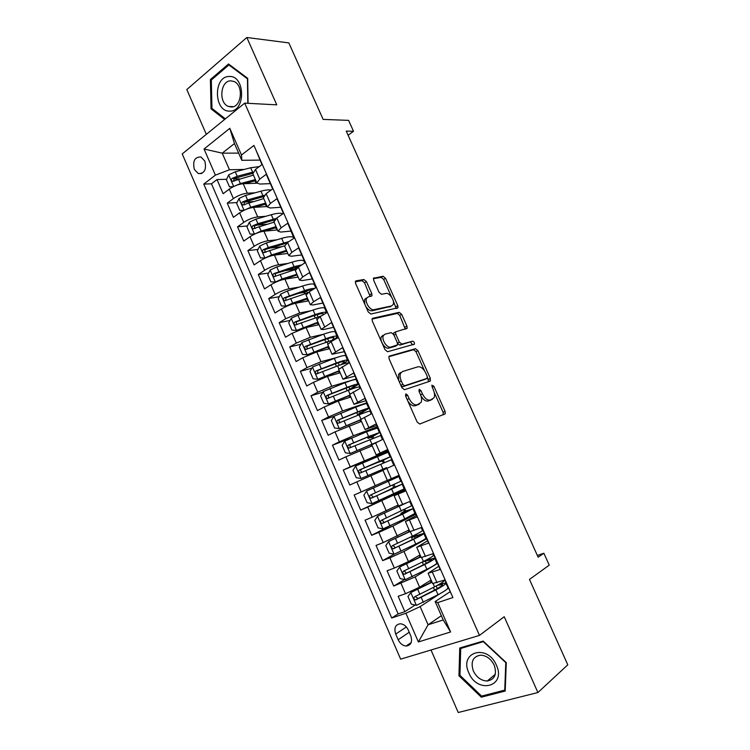 <?xml version="1.0" encoding="UTF-8"?>
<svg xmlns="http://www.w3.org/2000/svg" width="750" height="750" viewBox="0 0 750 750"><rect width="100%" height="100%" fill="white"/><g stroke="black" fill="none" stroke-linecap="round" stroke-linejoin="round"><path stroke-width="1.12" d="M405.825 393.844L405.562 395.916L417.197 422.119L419.747 424.031L445.284 413.822L445.097 411.366L433.847 386.222L431.803 385.209L433.397 390.131C434.7 393.225 434.897 395.784 433.997 397.819L430.35 400.041C427.444 400.547 424.819 398.522 422.456 393.938L420.975 390.637L419.231 389.288L418.997 391.312L420.478 394.631C421.781 397.744 421.978 400.341 421.069 402.422L417.234 404.775C414.225 405.319 411.525 403.256 409.116 398.588L407.616 395.212L405.825 393.844M194.344 169.416L198.281 173.569C204.488 173.691 206.681 169.547 204.844 161.119L200.972 156.994C194.709 156.844 192.506 160.988 194.344 169.416M366.441 281.625L363.863 279.516L356.1 280.847L355.406 281.419L355.613 283.509L368.259 311.962L370.866 314.044L397.978 307.762L397.772 305.625L385.547 278.306L383.072 276.244L373.5 278.297L373.706 280.359L379.003 292.228L381.525 294.291L385.941 293.438C389.569 292.425 395.081 300.984 393.131 304.584L391.528 305.944L374.034 309.675C370.312 310.809 364.575 302.147 366.562 298.359L368.334 296.859L371.981 295.734L371.775 293.606L366.441 281.625L364.537 282.769L361.959 280.669L355.303 281.803M431.006 650.006L458.231 712.5L537.909 692.541L567.778 664.828L529.481 579.441L549.234 565.144L543.862 553.228L538.144 557.203L346.247 131.109L353.522 131.287L348.6 120.375L323.147 119.4L288.844 42.9L246.834 37.5L186.816 89.55L206.334 134.334M537.909 692.541L504.225 616.725L479.475 635.4L244.697 103.134L276.769 104.85L246.834 37.5M389.503 355.997L388.894 356.541L389.091 358.856L401.925 387.75L404.494 389.709L430.031 381.188L430.341 378.375L417.928 350.644L415.491 348.694L389.175 356.175M385.031 349.706L372.291 321.038L372.094 318.834L372.741 318.272L399.216 312.338L401.672 314.344L406.941 326.1L407.137 328.303L395.569 331.903L395.766 334.125L399.328 342.103L401.831 344.091L412.603 341.194C413.953 341.531 414.572 342.506 414.45 344.137L387.609 351.731L385.031 349.706M239.4 178.847L233.906 179.034M226.622 179.269L217.003 179.578L223.144 193.706L229.266 189.113L233.4 198.591C237.966 195.516 242.616 193.716 247.331 193.2L254.991 192.825M252.834 201.619L244.613 202.106M237.019 202.556L227.241 203.138L233.409 217.331L239.606 212.85L243.759 222.375C248.372 219.366 253.022 217.547 257.709 216.919L265.819 216.291M266.859 224.269L256.294 225.188M247.491 225.947L237.534 226.809L243.731 241.069L250.003 236.709L254.166 246.281C258.825 243.338 263.475 241.5 268.125 240.75L276.806 239.831M281.634 246.722L269.522 248.109M258.019 249.431L247.875 250.603L254.109 264.928L260.438 260.681L264.637 270.3C269.334 267.422 273.994 265.556 278.606 264.703L287.963 263.438M294.328 269.316L283.538 270.863M268.622 273.009L258.272 274.5L264.525 288.9L270.938 284.775L275.147 294.441C279.891 291.637 284.55 289.744 289.125 288.778L299.353 287.081M304.613 292.284L298.472 293.353M279.3 296.681L268.716 298.528L275.006 312.994L281.484 308.981L285.712 318.703L299.709 312.966L311.044 310.725M290.062 320.447L279.206 322.669L285.534 337.209L292.078 333.319L296.334 343.087L310.331 337.275L323.175 334.322M300.9 344.288L289.753 346.922L296.109 361.537L302.738 357.769L307.013 367.584L321.019 361.706L336.141 357.712M311.822 368.222L300.356 371.306L306.741 385.997L313.434 382.341L317.738 392.213L331.753 386.259L356.297 378.928M322.847 392.222L311.006 395.803L317.419 410.569L324.197 407.044L328.519 416.953L342.544 410.934L366.806 402.825M333.975 416.288L321.713 420.431L328.163 435.262L335.006 431.869L339.347 441.825L353.391 435.731L377.372 426.825M351.253 438.159L332.466 445.172L338.953 460.078L345.872 456.806L350.241 466.828L387.984 450.947M380.887 454.603L343.284 470.044L349.791 485.025L356.794 481.884L361.181 491.944L387.319 480.281M361.181 491.944L354.15 495.037L360.694 510.094L397.603 492.656M405.084 489.788L367.772 507.084L372.178 517.2L365.072 520.163L371.644 535.294L391.594 525.056M415.828 514.219L392.878 526.05L378.806 532.406L383.231 542.578L376.041 545.409L382.659 560.616L394.247 554.184M426.637 538.772L403.978 551.428L389.897 557.859L394.341 568.078L387.075 570.778L393.722 586.069L415.134 576.928L437.494 563.438M404.606 579.553L393.722 586.069M452.128 595.763L444.778 580.003L432.609 583.519M438.731 566.259L428.109 573.263L440.138 569.447L433.191 553.659L421.219 557.541M427.538 540.825L416.719 547.294L428.569 543.15L421.65 527.447L409.875 531.694M416.4 515.522L405.394 521.466L417.056 516.994L410.175 501.366L398.597 505.988M405.328 490.35L394.116 495.769L405.6 490.978L398.756 475.425L387.375 480.413L382.903 470.203M382.894 470.194L394.209 465.084L387.403 449.616L376.191 454.922L387.712 450.328M371.756 444.806L382.875 439.331L376.106 423.947L365.072 429.562L376.772 425.475M360.675 419.541L371.597 413.709L364.866 398.4L354 404.325L365.897 400.744M349.641 394.406L360.384 388.219L353.681 372.994L342.984 379.228L355.069 376.144M338.672 369.384L349.219 362.869L342.553 347.709L332.025 354.253L344.297 351.666M327.75 344.503L331.106 341.625L338.119 337.631L331.481 322.556L321.122 329.4L323.644 329.531L333.572 327.3M316.884 319.744L320.147 316.65L327.075 312.534L320.475 297.534L313.584 301.725L310.275 304.678L312.872 304.978L322.903 303.066M306.075 295.106L309.234 291.806L316.088 287.559L309.516 272.644L302.709 276.956L299.484 280.078L302.147 280.556L312.291 278.944M295.322 270.591L298.378 267.084L305.147 262.716L298.612 247.875L291.881 252.309L288.75 255.6L291.478 256.247L301.725 254.934M293.85 238.022L287.766 223.228L281.119 227.794L278.062 231.244L280.856 232.059L291.216 231.056M273.975 221.925L276.825 218.016L283.444 213.403L276.975 198.703L270.403 203.391L267.431 207.009L270.3 207.994L280.753 207.281M263.381 197.775L266.128 193.669L272.681 188.934L266.241 174.309L259.734 179.119L256.847 182.888L259.781 184.05L270.347 183.628M229.266 189.113C233.822 186.009 238.463 184.219 243.197 183.741L256.959 183.216M239.606 212.85C244.2 209.812 248.85 208.003 253.547 207.413L267.216 206.512M250.003 236.709C254.634 233.737 259.284 231.9 263.953 231.206L277.481 229.931M260.438 260.681C265.125 257.775 269.775 255.919 274.406 255.113L287.803 253.453M270.938 284.775C275.663 281.934 280.322 280.059 284.916 279.131L298.181 277.087M281.484 308.981C286.256 306.216 290.916 304.312 295.472 303.281L308.597 300.844M334.8 331.641L335.419 331.5M292.078 333.319L306.075 327.544L319.069 324.713M344.616 355.481L345.834 355.162M302.738 357.769L316.744 351.919L329.597 348.703M313.434 382.341L327.45 376.425L340.172 372.806M324.197 407.044L338.222 401.053L350.794 397.031M335.006 431.869L361.472 421.369M345.872 456.806L372.206 445.828M356.794 481.884L382.987 470.409M372.178 517.2L398.184 505.031M383.231 542.578L409.097 529.913M394.341 568.078L408.431 561.609L420.066 554.906M410.756 635.747L408.272 630.019C406.425 626.241 403.809 624.159 400.425 623.775C395.4 624.459 393.825 627.891 395.7 634.059L398.166 639.731C400.041 643.575 402.703 645.675 406.163 646.031C411.103 645.291 412.631 641.859 410.756 635.747M479.475 635.4L400.631 659.156L182.222 153.938L244.697 103.134M217.003 179.578L211.472 183.816L203.766 184.106L391.725 618L405.9 613.256L420.141 606.6L440.1 593.625M203.766 184.106L215.4 175.134L204.047 149.006L229.809 128.344L241.5 155.006L253.922 145.425L452.906 597.534L437.728 602.616L450.6 631.969L418.378 641.962L405.9 613.256M211.472 183.816L398.128 613.903L404.841 611.644L398.166 596.278L405.506 593.719L419.606 587.175L431.081 580.031M255.853 149.812L261.966 164.588L255.487 169.444L252.834 173.747M294.272 237.994L287.569 242.494L284.625 246.197M389.897 557.859L382.659 560.616M378.806 532.406L371.644 535.294M367.772 507.084L360.694 510.094M343.284 470.044L350.241 466.828M332.466 445.172L339.347 441.825M321.713 420.431L328.519 416.953M311.006 395.803L317.738 392.213M300.356 371.306L307.013 367.584M289.753 346.922L296.334 343.087M279.206 322.669L285.712 318.703M268.716 298.528L275.147 294.441M258.272 274.5L264.637 270.3M247.875 250.603L254.166 246.281M237.534 226.809L243.759 222.375M227.241 203.138L233.4 198.591M238.65 153.112L222.225 153.169L229.462 169.763L244.275 169.434M447.216 589.003L448.406 588.234M420.141 606.6L428.081 624.788L443.212 619.941L435.15 601.556L437.728 602.616M441.356 615.712L428.081 624.788L418.378 641.962M449.981 591.816L435.15 601.556M348.094 135.216L353.522 131.287M543.862 553.228L537.356 555.459M259.988 160.097L241.8 160.303L234.459 143.55L222.225 153.169L204.047 149.006M448.125 587.597L445.753 583.331M415.144 605.025L404.841 611.644M398.128 613.903L391.725 618M426.478 538.406L425.25 538.875M416.475 535.613L415.959 534.45M415.734 513.994L410.269 516.206M405.787 511.284L404.953 509.391M405.038 489.694L397.688 492.834L397.397 492.178M395.156 487.078L394.012 484.472M395.653 478.022L366.628 491.016L398.794 476.606L390.141 480.347L391.856 479.569L391.453 478.641M388.031 451.059L380.803 454.397L381.056 454.969M386.934 468.356L386.588 467.559M384.422 462.638L383.306 460.106M377.475 427.069L373.022 429.225M373.575 437.944L372.787 436.144M366.966 403.191L365.963 403.697M362.784 413.363L362.316 412.303M346.106 355.772L345.722 355.988C345.497 354.891 341.709 355.706 334.312 358.378L336.337 363L316.153 370.837C314.981 372.037 315.122 373.059 316.575 373.912L337.622 365.916C344.109 363.516 347.859 362.569 348.853 363.066M241.5 155.006L241.8 160.303M229.462 169.763L215.4 175.134M443.212 619.941L450.6 631.969M229.809 128.344L234.459 143.55M506.278 662.644L483.159 641.072L459.741 648.019L458.962 675.741L481.312 697.191L505.2 691.041L506.278 662.644M248.063 103.312L247.697 78.338L228.534 63.984L210.403 79.538L211.041 108.844L224.625 119.456M483.009 695.737L481.312 697.191M459.956 674.953L458.962 675.741M211.753 79.641L210.403 79.538M212.606 108.909L211.041 108.844M407.775 400.912C410.175 404.719 412.659 406.331 415.228 405.75L417.234 404.775M417.9 404.719L415.228 405.75M421.031 396.066C423.384 399.909 425.822 401.559 428.353 401.006L430.35 400.041M430.912 400.022L428.353 401.006M443.212 414.881L443.109 412.303L434.175 392.344M424.584 370.903L415.988 351.666L413.55 349.725L388.847 356.681M428.578 381.675L427.509 377.438M402.797 384.375L404.587 385.753L427.041 378.384L427.256 376.406L425.728 372.984C423.422 368.494 420.806 366.441 417.9 366.806L402.45 371.559L400.613 373.238C399.75 375.272 399.947 377.794 401.222 380.831L402.797 384.375L400.866 385.35M401.147 385.988L402.591 386.756L404.587 385.753M425.212 379.294L402.591 386.756M400.472 372.581L398.625 374.269L398.691 380.475M372 319.106L397.303 313.406L399.216 312.338M405.309 329.109L399.759 315.413L397.303 313.406M394.866 332.288L393.628 332.972L393.534 334.256M397.594 343.566L399.881 345.141L412.603 341.194M412.603 344.878L410.663 342.234M385.022 334.172L383.363 335.625C381.253 339.497 387.037 348.431 390.769 347.072L397.491 344.897L397.294 342.638L393.731 334.641L391.2 332.625L385.022 334.172M383.072 335.241L381.403 336.703C379.294 340.575 385.078 349.5 388.8 348.131L390.769 347.072M395.297 346.284L388.8 348.131M370.172 296.503L364.537 282.769M366.422 297.984L364.641 299.484L364.716 303.984M365.794 306.412C367.791 309.544 369.891 310.997 372.103 310.781L374.034 309.675M390.759 306.375L372.103 310.781M391.537 297.009L383.663 279.422L381.188 277.359L373.397 278.7M396.169 308.522L393.253 300.863M431.869 581.822L410.897 592.5L407.963 596.466L411.309 604.144L416.494 605.334L438.019 594.731C445.134 590.962 448.359 588.638 447.703 587.756M410.897 592.5L432.037 582.216M444.413 580.134C444.544 581.1 441.262 583.341 434.559 586.838L414.731 596.728C413.4 598.088 413.681 599.147 415.584 599.916L435.9 589.894C443.016 586.144 446.259 583.856 445.622 583.013L439.575 584.1M437.25 585.413L442.444 584.456C442.969 585.159 440.278 587.062 434.353 590.175L418.2 598.453L415.8 597.019M468.834 672.863C477.309 694.294 506.541 686.803 496.425 665.222C487.369 643.416 458.766 651.947 468.834 672.863M473.353 670.969C476.597 677.4 481.228 680.747 487.238 681.019C494.794 679.547 497.119 674.259 494.222 665.184C491.016 658.866 486.469 655.519 480.591 655.153C472.856 656.531 470.438 661.8 473.353 670.969M483.394 641.747L505.781 662.634L504.741 690.131L481.603 696.103L459.947 675.328L460.706 648.469L483.656 641.541M505.256 689.681L504.741 690.131M462.319 647.25L460.706 648.469M229.744 111.103C245.897 111.9 245.372 75.103 229.116 76.491C213.066 76.312 213.853 112.097 229.744 111.103M231.263 106.997C241.575 107.616 243.984 85.219 233.916 81.469L230.794 80.841C220.369 80.541 218.353 102.909 228.394 106.425L231.263 106.997M225.356 118.866L211.941 108.394L211.331 80.006L228.9 64.95L247.453 78.853L247.819 103.303M229.959 65.044L228.9 64.95M420.787 556.566L399.741 566.934L396.853 570.966L400.181 578.597L405.309 579.703L426.872 569.325C434.016 565.669 437.306 563.513 436.744 562.847L434.775 558.366M399.741 566.934L420.919 556.856M425.325 560.513L434.662 558.122C435.216 558.75 431.906 560.878 424.762 564.506L426.872 569.325M426.225 563.334L425.278 561.178L422.372 561.994M432.769 553.809L433.359 555.15C433.894 555.75 430.575 557.859 423.422 561.469L403.556 571.125C402.244 572.456 402.506 573.516 404.353 574.294L424.762 564.506M425.278 561.178L431.494 559.556C431.944 560.081 429.197 561.853 423.253 564.862L407.053 572.916L406.406 573.075L404.653 571.416M415.191 538.2L414.516 536.663L411.553 537.591L414.806 535.022M409.762 531.431L388.65 541.5L385.8 545.588L389.109 553.191L394.191 554.203L415.772 544.041C422.953 540.506 426.3 538.509 425.831 538.05L423.844 533.531M388.65 541.5L409.847 531.638M416.278 535.163L414.656 536.184L423.769 533.353C424.219 533.775 420.853 535.734 413.672 539.25L415.772 544.041M421.238 527.606L422.466 530.391C422.906 530.784 419.531 532.734 412.35 536.222L392.438 545.644C391.144 546.956 391.388 548.006 393.178 548.803L413.672 539.25M414.516 536.663L420.6 534.778C420.975 535.134 418.172 536.766 412.209 539.681L395.953 547.5L395.259 547.669L393.562 545.925M404.213 513.197L403.809 512.278L400.912 513.328L404.081 511.472L404.034 509.831M403.875 503.991L377.616 516.197L374.794 520.341L378.094 527.906L383.128 528.834L404.738 518.878L414.975 513.384L412.969 508.819M377.616 516.197L406.434 502.922M398.419 505.575L397.622 505.828L398.334 505.378M405.666 511.013L412.922 508.716L402.647 514.116L404.738 518.878M409.762 501.534L411.628 505.763L381.375 520.294C380.091 521.587 380.325 522.638 382.069 523.444L402.647 514.116M403.809 512.278L409.762 510.122L384.909 522.216L384.159 522.384L382.538 520.538M393.291 488.316L390.319 489.187L393.581 487.491L392.812 485.006M366.628 491.016L363.853 495.216L367.134 502.744L372.113 503.587L404.175 488.841L402.15 484.219M395.644 478.003L391.847 479.541M393.3 487.753L402.131 484.191L391.678 489.103L393.75 493.847M398.803 476.625L400.837 481.256L370.369 495.066C369.103 496.341 369.319 497.391 371.006 498.206L391.678 489.103M393.159 488.006L373.922 497.053L373.125 497.222L371.588 495.225M383.278 463.125L383.081 462.113L381.581 461.053L378.516 462.281L381.122 460.594M390.084 456.816L388.069 452.241L355.706 465.966L352.959 470.222L356.222 477.712L361.163 478.472L386.606 467.616M361.163 478.472L386.625 467.653M377.381 456.534L379.453 461.241L390.103 456.863L381.581 461.053M379.453 461.241L359.409 469.969C358.172 471.234 358.369 472.275 360.009 473.1L391.388 459.778L393.422 464.391M360.009 473.1L362.147 472.191C360.366 471.384 360.216 470.325 361.688 469.022L381.281 460.959M379.378 432.478L377.4 427.987L366.534 431.812L344.831 441.038L342.122 445.35L345.366 452.803L350.259 453.488L377.616 441.816M350.259 453.488L375.113 442.997M372 445.35L371.278 445.781L372.094 445.566M366.534 431.812L368.588 436.5L379.425 432.591L372.909 436.434M372.638 438.319L371.166 437.334L368.034 438.384L370.734 436.941L370.312 435.975M368.588 436.5L348.516 445.003C347.297 446.241 347.475 447.281 349.069 448.116L380.709 435.497L382.472 439.519M349.069 448.116L351.225 447.281C349.5 446.456 349.359 445.406 350.812 444.131L367.266 437.222L376.284 433.969L370.734 436.941M368.719 408.263L366.788 403.856C366.759 403.2 363.075 404.316 355.744 407.213L334.012 416.231L331.341 420.609L334.575 428.016L339.413 428.625L360.722 419.662M339.413 428.625L360.816 419.869M355.744 407.213L357.787 411.881C365.119 408.956 368.784 407.812 368.794 408.431L360.684 413.259L362.512 412.762M361.528 413.85L357.6 414.6L360.244 413.025L359.559 411.469M357.787 411.881L337.678 420.159C336.469 421.378 336.637 422.419 338.184 423.253L359.081 414.825C366.412 411.891 370.069 410.728 370.069 411.328L371.203 413.906M340.35 422.494C338.681 421.65 338.569 420.6 340.003 419.353L356.503 412.669C362.597 410.241 365.644 409.294 365.663 409.809L360.244 413.025M358.116 384.159L356.212 379.847C356.1 378.984 352.369 379.95 345 382.734L323.25 391.556L320.616 395.981L323.822 403.359L328.622 403.875L349.959 395.119M328.622 403.875L350.091 395.419M345 382.734L347.034 387.375C354.394 384.572 358.125 383.578 358.219 384.403L350.334 389.541M347.466 390.647L349.8 389.241L348.853 387.094M347.034 387.375L326.887 395.438C325.697 396.647 325.856 397.678 327.356 398.522L348.328 390.309C355.678 387.488 359.4 386.484 359.484 387.281L359.991 388.425M329.419 397.809C327.909 396.891 327.853 395.85 329.241 394.706L345.787 388.238C351.9 385.903 355.003 385.078 355.087 385.763L349.8 389.241M334.312 358.378L312.534 366.994L309.938 371.484L313.134 378.816L317.887 379.256L339.244 370.697M317.887 379.256L339.413 371.081M343.2 363.994L347.691 360.478C347.512 359.466 343.725 360.3 336.337 363M318.572 373.238C317.194 372.262 317.184 371.241 318.525 370.181L335.119 363.928C341.259 361.688 344.409 360.984 344.569 361.828L340.772 364.781M337.059 336.3L335.231 332.166C334.95 330.919 331.097 331.575 323.681 334.144L301.875 342.562L299.316 347.1L302.494 354.403L307.2 354.769L328.584 346.397M307.2 354.769L328.791 346.866M334.584 339.319L337.219 336.675C336.947 335.466 333.113 336.15 325.697 338.738L305.466 346.359C304.312 347.541 304.444 348.562 305.859 349.416L335.466 339.141M307.791 348.788C306.544 347.766 306.572 346.772 307.875 345.778L324.506 339.731C330.675 337.584 333.863 337.013 334.097 338.016L332.362 339.881M326.606 312.553L324.825 308.494C324.45 307.059 320.541 307.566 313.097 310.022L297.909 315.216L291.272 318.244L288.741 322.838L291.909 330.103L296.569 330.394L317.972 322.209M296.569 330.394L318.216 322.772M315.113 315.272L314.503 316.341M317.878 322.884L317.662 323.55M326.747 312.731C325.894 311.663 322.013 312.281 315.103 314.597L294.844 322.003C293.7 323.175 293.822 324.188 295.2 325.05L321.319 315.947M297.084 324.441C295.95 323.4 296.006 322.425 297.272 321.497L313.95 315.656C320.138 313.603 323.372 313.153 323.672 314.316L323.616 314.587M315.712 287.794L314.456 284.944C313.997 283.312 310.041 283.678 302.569 286.022L287.334 291.019L280.716 294.056L278.222 298.697L281.372 305.925L285.984 306.131L292.622 303.103L307.416 298.144M285.984 306.131L287.766 305.803M288.872 305.344L307.697 298.791M306.609 290.756L304.341 293.166M307.931 299.325L307.481 300.338M314.662 288.441C312.516 288.366 309.15 289.078 304.566 290.569L284.269 297.769C283.144 298.931 283.247 299.944 284.587 300.797L307.659 292.866M286.434 300.216C285.403 299.166 285.497 298.2 286.716 297.338L303.441 291.703C307.575 290.353 310.5 289.772 312.206 289.959M304.781 262.959L304.144 261.497C303.6 259.688 299.587 259.894 292.087 262.134L276.816 266.944L270.216 269.972L267.759 274.678L270.891 281.869L275.456 282L282.075 278.972L296.906 274.2M275.456 282L276.534 281.831M282.197 279.759L297.225 274.931M297.769 266.616L294.122 269.869M297.759 276.131L297.253 277.013M301.837 264.853L294.075 266.663L273.741 273.647C272.634 274.8 272.728 275.812 274.031 276.666L295.5 269.475M275.85 276.103C274.913 275.044 275.034 274.106 276.216 273.291L299.522 266.344M293.906 238.247L293.878 238.172C293.25 236.166 289.181 236.231 281.663 238.369L266.344 242.981L259.762 246.019L257.344 250.772L260.456 257.925L264.984 257.981L271.575 254.953L286.453 250.369M264.984 257.981L265.528 257.916M273.666 255.225L286.809 251.184M287.634 253.05L287.288 253.519M287.081 251.794L286.012 251.419M288.966 241.556L268.331 247.528L263.269 249.647C262.181 250.8 262.266 251.794 263.531 252.656L284.475 245.85L288.75 255.6M265.809 252.366C264.469 251.447 264.459 250.444 265.772 249.356L286.716 243.094M282.844 213.825C280.894 212.822 277.041 213.122 271.284 214.716L255.928 219.141L249.366 222.178L246.975 226.978L250.078 234.103L254.559 234.084L261.131 231.047L276.047 226.65M264.037 231.197L276.441 227.55M277.069 228.984L275.906 228.347L276.122 227.634M276.262 218.428L257.906 223.659L252.844 225.769C251.775 226.903 251.85 227.906 253.087 228.759L274.078 222.159M255.309 228.516C254.072 227.559 254.1 226.575 255.375 225.553L274.584 219.909M244.584 210.028L250.734 207.263L265.697 203.053M254.231 207.375L266.128 204.037M243.994 210.309L239.747 210.394L236.662 203.306L239.016 198.45L245.559 195.412L260.953 191.184C265.397 189.984 268.781 189.609 271.134 190.05M267.113 206.278L265.912 205.556L266.316 204.478M264.216 195.3L247.528 199.913L242.475 202.003C241.416 203.138 241.491 204.131 242.691 204.984L263.738 198.581M244.875 204.778C243.731 203.794 243.788 202.819 245.025 201.853L263.278 196.678M234.891 185.953L240.394 183.591L255.394 179.569M244.397 183.694L255.853 180.628M233.362 186.656L229.472 186.806L226.397 179.747L228.722 174.844L235.237 171.797L250.678 167.756L259.247 166.622M256.153 183.244L256.341 181.734M252.891 172.134L237.197 176.278L232.162 178.359C231.113 179.475 231.169 180.469 232.341 181.331L253.444 175.116M234.497 181.153C233.447 180.15 233.522 179.194 234.731 178.275L252.684 173.4M243.197 183.741L247.331 193.2M253.547 207.413L257.709 216.919M263.953 231.206L268.125 240.75M274.406 255.113L278.606 264.703M284.916 279.131L289.125 288.778M295.472 303.281L299.709 312.966M306.075 327.544L310.331 337.275M316.744 351.919L321.019 361.706M327.45 376.425L331.753 386.259M338.222 401.053L342.544 410.934M349.041 425.803L353.391 435.731M359.925 450.675L364.284 460.659M370.847 475.669L375.244 485.709M381.834 500.794L386.25 510.881M392.878 526.05L397.312 536.184M403.978 551.428L408.431 561.609M415.134 576.928L419.606 587.175M432.384 572.222L436.997 582.722M255.487 169.444L259.734 179.119M266.128 193.669L270.403 203.391M276.825 218.016L281.119 227.794M287.569 242.494L291.881 252.309M298.378 267.084L302.709 276.956M309.234 291.806L313.584 301.725M320.147 316.65L324.525 326.625M331.106 341.625L335.512 351.647M342.131 366.722L346.556 376.8M353.212 391.95L357.666 402.075M364.35 417.309L368.822 427.491M375.544 442.8L380.034 453.028M386.794 468.412L391.312 478.697M398.109 494.166L402.647 504.506M409.472 520.05L414.037 530.438M420.9 546.066L425.484 556.509M401.034 583.444L405.506 593.719M409.237 632.25L398.166 639.731M406.35 626.972L395.7 634.059M407.175 399.544L409.116 398.588M417.375 404.972L419.381 403.997M419.109 391.556L420.975 390.637M420.581 394.866L422.456 393.938M430.425 400.256L432.413 399.291M432.047 387.113L433.847 386.222M443.109 412.303L445.097 411.366M405.675 396.178L407.616 395.212M413.55 349.725L415.491 348.694M415.988 351.666L417.928 350.644M428.372 379.359L430.341 378.375M425.072 379.369L427.041 378.384M399.291 381.806L401.222 380.831M399.759 315.413L401.672 314.344M405.019 327.159L406.941 326.1M393.947 335.128L395.766 334.125M397.472 343.097L399.328 342.103M399.881 345.141L401.831 344.091M394.95 346.472L396.909 345.422M369.862 294.731L371.775 293.606M389.616 307.031L391.528 305.944M373.631 278.072L374.147 277.762M381.188 277.359L383.072 276.244M383.663 279.422L385.547 278.306M395.869 306.713L397.772 305.625M355.547 281.184L356.1 280.847M361.959 280.669L363.863 279.516M410.822 592.603L416.363 605.306M437.306 588.591L436.172 585.994M435.9 589.894L438.019 594.731M433.2 583.744L434.559 586.838M421.247 597.459L423.384 602.344M417.778 589.509L419.906 594.384M418.2 598.453L416.072 599.812M399.675 567.038L405.188 579.675M421.753 557.663L423.422 561.469M410.062 571.856L412.181 576.712M406.603 563.944L408.722 568.791M407.053 572.916L404.887 574.191M416.241 535.078L414.394 535.8M388.575 541.603L394.059 554.175M410.372 531.722L412.35 536.222M398.925 546.375L401.034 551.203M395.484 538.5L397.594 543.328M395.953 547.5L393.769 548.691M405.647 510.966L403.819 511.716M377.541 516.3L382.997 528.806M399.244 506.344L401.325 511.106M387.844 521.025L389.944 525.834M384.422 513.197L386.522 517.987M384.909 522.216L382.697 523.331M366.562 491.119L371.991 503.569M388.284 481.378L390.356 486.112M376.828 495.806L378.919 500.588M373.425 488.006L375.506 492.787M373.922 497.053L371.681 498.094M355.631 466.069L361.031 478.453M380.756 464.222L382.828 468.938M365.859 470.709L367.941 475.472M362.475 462.956L364.547 467.709M361.688 469.022L359.409 469.969M344.766 441.15L350.138 453.469M369.891 439.462L371.953 444.159M354.947 445.744L357.019 450.478M351.581 438.028L353.644 442.753M350.812 444.131L348.516 445.003M372.938 436.481L371.166 437.334M333.947 416.344L339.291 428.606M359.081 414.825L360.975 419.147M344.091 420.891L346.153 425.606M340.734 413.222L342.797 417.919M340.003 419.353L337.678 420.159M362.55 412.847L360.797 413.719M323.175 391.669L328.5 403.866M348.328 390.309L349.903 393.919M333.291 396.178L335.334 400.866M329.953 388.538L331.997 393.216M329.241 394.706L326.887 395.438M312.469 367.106L317.766 379.247M339.291 365.297L338.212 362.831M337.622 365.916L338.888 368.812M322.538 371.578L324.581 376.238M319.219 363.975L321.253 368.634M318.525 370.181L316.153 370.837M301.809 342.675L307.078 354.759M328.65 341.053L327.609 338.691M326.972 341.644L327.928 343.828M323.681 334.144L325.697 338.738M311.841 347.1L313.875 351.741M308.541 339.534L310.566 344.175M307.875 345.778L305.466 346.359M291.206 318.366L296.447 330.384M318.056 316.922L317.062 314.672M316.369 317.484L317.025 318.975M313.097 310.022L315.103 314.597M301.2 322.744L303.216 327.366M297.909 315.216L299.925 319.828M297.272 321.497L294.844 322.003M280.65 294.169L285.872 306.131M307.519 292.913L306.581 290.775M305.822 293.447L306.178 294.253M302.569 286.022L304.566 290.569M290.616 298.509L292.622 303.103M287.334 291.019L289.341 295.613M286.716 297.338L284.269 297.769M270.15 270.094L275.344 282M296.7 268.284L296.391 267.562M292.087 262.134L294.075 266.663M280.069 274.397L282.075 278.972M276.816 266.944L278.812 271.509M276.216 273.291L273.741 273.647M259.706 246.141L264.872 257.981M281.663 238.369L283.641 242.878M269.587 250.397L271.575 254.953M266.344 242.981L268.331 247.528M265.772 249.356L263.269 249.647M249.309 222.3L254.447 234.084M271.284 214.716L273.253 219.206M259.153 226.519L261.131 231.047M255.928 219.141L257.906 223.659M255.375 225.553L252.844 225.769M238.959 198.572L244.059 210.272M260.953 191.184L262.913 195.647M248.766 202.753L250.734 207.263M245.559 195.412L247.528 199.913M245.025 201.853L242.475 202.003M228.666 174.966L233.691 186.497M250.678 167.756L252.628 172.2M238.434 179.109L240.394 183.591M235.237 171.797L237.197 176.278M234.731 178.275L232.162 178.359M201.778 173.484L198.281 173.569M428.109 573.263L432.684 583.688M416.719 547.294L421.275 557.663M405.394 521.466L409.913 531.778M394.116 495.769L398.616 506.025M371.737 444.759L376.191 454.922M360.637 419.456L365.072 429.562M349.584 394.275L354 404.325M338.597 369.225L342.984 379.228M327.656 344.297L332.025 354.253M316.781 319.491L321.122 329.4M305.953 294.816L310.275 304.678M295.181 270.272L299.484 280.078M273.806 221.531L278.062 231.244M263.194 197.344L267.431 207.009M252.628 173.278L256.847 182.888M411.216 642.525L406.163 646.031M443.287 414.759L445.284 413.822M428.756 381.619L430.528 380.728M398.625 374.269L400.613 373.238M405.975 328.941L407.137 328.303M393.628 332.972L395.569 331.903M413.55 344.616L414.45 344.137M381.403 336.703L383.363 335.625M370.903 296.363L371.981 295.734M364.641 299.484L366.562 298.359M396.919 308.363L397.978 307.762M433.416 587.428L434.569 590.072M430.369 580.481L431.119 582.206M417.619 598.622L415.584 599.916M495.272 674.306L487.238 681.019M233.297 106.669L228.394 106.425M422.278 562.041L423.469 564.759M419.334 555.328L420.038 556.941M406.406 573.084L404.353 574.294M416.184 534.956L414.637 535.566M411.553 537.591L412.425 539.578M408.356 530.306L409.012 531.797M395.259 547.669L393.178 548.803M405.6 510.844L404.081 511.472M400.912 513.328L401.428 514.519M397.622 505.828L398.034 506.775M384.159 522.384L382.069 523.444M395.053 486.853L393.581 487.491M373.125 497.231L371.006 498.206M378.309 461.803L378.516 462.281M370.837 444.769L371.278 445.781M367.491 437.128L368.034 438.384M360.047 420.178L360.694 421.65M356.719 412.584L357.6 414.6M340.322 422.512L338.184 423.253M349.322 395.709L350.006 397.284M346.003 388.153L347.147 390.769M329.006 398.006L327.356 398.522M338.644 371.372L339.375 373.031M335.344 363.844L336.441 366.356M347.559 360.169L345.703 355.95M317.972 373.519L316.575 373.912M328.012 347.137L328.791 348.9M324.731 339.656L325.791 342.066M307.097 349.116L305.859 349.416M317.597 323.381L318.253 324.891M314.428 316.172L315.188 317.897M296.334 324.806L295.2 325.05M307.397 300.141L307.772 301.003M304.247 292.959L304.641 293.841M285.647 300.609L284.587 300.797M275.034 276.516L274.031 276.666M264.488 252.544L263.531 252.656M275.653 227.775L275.906 228.347M253.988 228.684L253.087 228.769M265.331 204.244L265.912 205.556M243.553 204.938L242.691 204.984M255.066 180.825L255.956 182.869M233.166 181.303L232.341 181.331"/></g></svg>
